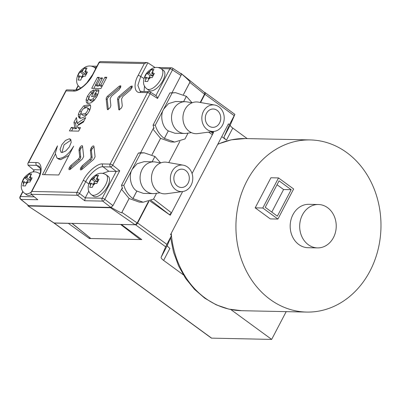 <?xml version="1.0" encoding="UTF-8"?>
<svg xmlns="http://www.w3.org/2000/svg" width="401" height="401" viewBox="0 0 401 401"><rect width="100%" height="100%" fill="white"/><g stroke="black" fill="none" stroke-linecap="round" stroke-linejoin="round"><path stroke-width="0.6" d="M27.759 205.086L27.99 205.919L54.19 223.056L68.36 223.357L89.323 238.485L141.774 239.592L121.358 224.475L135.533 224.771A2.115 0.982 -53.8 0 0 137.613 222.991L148.921 201.362M230.801 309.532L271.667 339.406L211.613 338.143A2.115 0.982 126.2 0 1 211.307 338.048L53.899 222.976L135.127 224.766L110.516 207.733L111.368 207.282M212.194 132.826C212.821 132.957 212.886 133.563 212.39 134.656L192.054 173.548L213.648 132.25L211.407 132.2M213.648 132.25L212.761 131.578M200.595 102.516L204.911 94.27A2.115 0.982 -53.8 0 0 205.016 92.536A2.115 0.982 -53.8 0 0 204.71 92.441L204.505 92.436M167.372 245.332C167.207 245.978 168.044 246.996 169.899 248.379L163.608 260.409A7.058 1.93 27.6 0 1 161.142 257.257L167.372 245.332L171.578 235.397L170.535 234.64L228.435 123.889L229.477 124.646L234.886 114.37L205.016 92.536M230.324 124.927A7.058 1.93 -152.4 0 0 232.791 128.079L226.5 140.109C224.65 138.716 223.848 137.628 224.089 136.851L230.324 124.927L234.851 114.47M137.613 222.991L166.876 244.384L165.668 246.805L135.533 224.771M161.142 257.257L165.668 246.805M166.876 244.384L171.578 235.397M229.477 124.646L224.089 136.851M226.5 140.109L221.768 136.646M149.944 200.991L170.25 215.257L182.645 191.548L171.508 212.851L169.428 214.63L151.072 200.505M89.704 237.748L89.323 238.485M161.187 208.886A68.802 31.94 -53.8 0 0 161.523 208.55M247.186 138.601L232.791 128.079M163.608 260.409L183.317 274.82M286.184 311.642L271.667 339.406M370.008 271.001A86.09 72.526 -88.8 0 1 306.64 312.073A86.09 72.526 -88.8 0 1 244.6 267.382A86.09 72.526 -88.8 0 1 246.896 181.001A86.09 72.526 -88.8 0 1 310.269 139.934A86.09 72.526 -88.8 0 1 372.308 184.62A86.09 72.526 -88.8 0 1 370.008 271.001M333.472 237.542A21.699 18.281 -88.8 0 1 317.497 247.898A21.699 18.281 -88.8 0 1 301.863 236.63A21.699 18.281 -88.8 0 1 302.439 214.861A21.699 18.281 -88.8 0 1 318.414 204.51A21.699 18.281 -88.8 0 1 334.048 215.773A21.699 18.281 -88.8 0 1 333.472 237.542M317.497 247.898L307.998 247.698A21.699 18.281 -88.8 0 1 292.359 236.43A21.699 18.281 -88.8 0 1 292.941 214.66A21.699 18.281 -88.8 0 1 308.91 204.31L318.414 204.51M255.181 207.843L270.319 218.906L277.923 219.066L293.642 188.991L278.51 177.929L270.906 177.768L255.181 207.843L262.785 208.004L277.923 219.066M278.51 177.929L262.785 208.004M265.241 207.307L277.352 216.159L291.186 189.693L279.076 180.836L265.241 207.307M271.788 212.094L283.587 189.533L277.036 184.741M291.186 189.693L283.587 189.533M141.197 239.161L140.255 239.557L90.842 238.52L72.055 223.432M161.768 208.736A69.428 32.23 126.2 0 1 161.438 209.066M191.462 132.666L186.31 133.358A15.875 13.373 -88.8 0 1 184.565 133.458A15.875 13.373 -88.8 0 1 173.122 125.217A15.875 13.373 -88.8 0 1 173.548 109.288A15.875 13.373 -88.8 0 1 185.232 101.714A15.875 13.373 -88.8 0 1 186.976 101.884L192.094 102.791L186.405 96.33L183.608 101.679M203.523 111.232A13.288 11.198 -88.8 0 1 214.761 105.037A13.288 11.198 -88.8 0 1 222.53 125.122A13.288 11.198 -88.8 0 1 214.209 131.383A13.288 11.198 -88.8 0 1 203.538 125.312A13.288 11.198 -88.8 0 1 203.523 111.232M214.209 131.383L197.713 133.598A15.875 13.373 -88.8 0 1 184.966 126.35A15.875 13.373 -88.8 0 1 184.951 109.528A15.875 13.373 -88.8 0 1 198.375 102.125L214.761 105.037M208.941 125.999A9.173 7.729 91.2 0 0 212.806 127.348A9.173 7.729 91.2 0 0 220.425 120.761A9.173 7.729 91.2 0 0 217.116 110.36A9.173 7.729 91.2 0 0 213.192 109.007A9.173 7.729 91.2 0 0 205.618 115.623A9.173 7.729 91.2 0 0 208.941 125.999M185.232 101.714L175.543 101.508L168.53 103.603L163.708 109.077C159.688 115.403 162.204 127.413 168.285 130.916L164.39 138.435L174.641 142.069L184.981 138.952L188.029 133.127M183.573 101.679L186.365 96.33L175.643 92.686L172.139 92.952L155.277 125.202C156.976 130.846 160.004 135.257 164.355 138.435L164.39 138.435M152.019 154.756L160.59 138.355L170.841 141.989L174.641 142.069M152.124 161.829L154.921 156.48L144.2 152.836L140.691 153.102L123.829 185.357C125.533 190.996 128.556 195.407 132.906 198.59L143.192 202.224L153.538 199.107L156.58 193.282M121.528 189.247L129.107 198.51L139.393 202.144L143.192 202.224M160.646 162.946L155.528 162.034A15.875 13.373 91.2 0 0 153.789 161.864A15.875 13.373 91.2 0 0 142.099 169.438A15.875 13.373 91.2 0 0 141.678 185.367A15.875 13.373 91.2 0 0 153.117 193.608A15.875 13.373 91.2 0 0 154.866 193.513L160.014 192.816M132.906 198.59L136.836 191.066C130.756 187.563 128.24 175.553 132.26 169.227L137.082 163.753L144.094 161.658L153.789 161.864M191.082 185.277A13.288 11.198 91.2 0 0 183.317 165.187A13.288 11.198 91.2 0 0 172.079 171.382A13.288 11.198 91.2 0 0 172.089 185.462A13.288 11.198 91.2 0 0 182.761 191.533A13.288 11.198 91.2 0 0 191.082 185.277M183.317 165.187L166.931 162.275A15.875 13.373 91.2 0 0 153.503 169.678A15.875 13.373 91.2 0 0 153.518 186.5A15.875 13.373 91.2 0 0 166.265 193.753L182.761 191.533M177.493 186.149A9.173 7.729 91.2 0 0 181.357 187.498A9.173 7.729 91.2 0 0 188.981 180.916A9.173 7.729 91.2 0 0 185.668 170.51A9.173 7.729 91.2 0 0 181.748 169.157A9.173 7.729 91.2 0 0 174.174 175.773A9.173 7.729 91.2 0 0 177.493 186.149M183.432 94.586L190.059 81.914C188.776 80.29 185.833 77.533 181.237 73.634L180.425 73.333M181.142 73.814L180.776 73.343M200.224 102.45L204.505 94.26L189.858 82.375L190.059 81.914M183.463 94.601L189.858 82.375M204.31 92.43C204.936 92.561 205.001 93.167 204.505 94.26M151.989 154.741L160.55 138.355L152.971 129.097M168.776 162.6L179.879 141.363M140.691 153.102L138.37 153.052L121.508 185.307A24.697 20.807 91.2 0 0 122.611 188.525L121.909 188.51M123.829 185.357L121.508 185.307M132.947 198.59L136.876 191.071L143.463 193.407L153.117 193.608M152.164 161.829L154.921 156.48M160.651 162.941L154.956 156.485M138.37 153.052A24.697 20.807 91.2 0 1 141.297 152.786L140.596 152.771M111.272 207.467C116.34 210.455 119.789 212.249 121.608 212.846L121.889 212.385L137.207 222.986L148.435 201.513M129.107 198.51L121.608 212.846M129.142 198.51L121.889 212.385M137.207 222.986L135.127 224.766M28.276 205.999L110.516 207.733M153.357 128.36L154.059 128.375L153.032 125.157L169.894 92.907L172.139 92.952M169.894 92.907L175.643 92.686M164.355 138.435L168.285 130.916M155.277 125.202L153.032 125.157M184.565 133.458L174.911 133.252L168.32 130.916M90.821 160.079L89.754 159.342L90.756 158.074L91.087 156.796L92.15 157.533L91.819 158.816L90.821 160.079L83.213 166.58L82.215 167.849L81.177 167.082L82.18 165.814L83.213 166.58M91.087 156.796L90.37 150.144L91.343 147.643C92.551 145.924 93.423 145.513 93.954 146.41L95.072 156.781L93.739 159.332L81.914 169.433L80.827 169.949C80.205 169.818 80.14 169.212 80.636 168.119L81.769 168.706L81.428 169.773M118.891 96.471L119.959 97.212L118.957 98.476L118.626 99.759L117.558 99.022L117.894 97.739L118.891 96.471L130.711 86.37L132.16 85.994L131.989 87.684L130.45 89.989L122.876 96.461L121.543 99.012L122.26 105.658L121.924 106.937L121.287 108.16L118.952 109.879M119.207 109.944L118.676 109.393L119.553 109.884M79.418 159.839L78.35 159.102L79.353 157.834L79.684 156.555L80.751 157.292L80.416 158.575L79.418 159.839L71.814 166.34L70.812 167.608L69.779 166.841L70.776 165.573L71.814 166.34M79.684 156.555L78.967 149.904L79.939 147.403C81.147 145.683 82.02 145.272 82.551 146.17L83.669 156.545L82.335 159.092L70.511 169.192L69.423 169.708C68.802 169.583 68.736 168.971 69.238 167.879L70.365 168.465L70.025 169.533M107.488 96.23L108.556 96.972L107.553 98.235L107.222 99.518L106.155 98.781L106.491 97.498L107.488 96.23L119.313 86.13L120.756 85.754L120.591 87.443L119.047 89.749L111.473 96.22L110.14 98.771L110.856 105.418L110.521 106.696L109.884 107.919L107.548 109.638M107.804 109.704L107.273 109.152L108.15 109.643M61.934 152.54L64.025 144.841L71.087 140.024M69.268 138.791L70.516 139.217L71.248 142.21L69.338 146.946L65.744 150.971L62.075 152.545L60.992 152.245L60.065 149.362L61.889 144.586L65.523 140.425L69.268 138.791L70.731 139.994M120.901 86.581L120.2 87.017L119.313 86.13M108.556 96.972L120.2 87.017M106.155 98.781L107.273 109.152M107.222 99.518L108.305 109.578M69.238 167.879L69.779 166.841M70.365 168.465L70.812 167.608M82.365 145.748L82.551 146.17M82.596 146.591L80.907 148.295L79.939 147.403M80.751 157.292L80.03 150.621L78.967 149.904M79.303 148.626L80.365 149.337L80.03 150.621M80.365 149.337L80.907 148.295M78.35 159.102L70.776 165.573M132.305 86.822L131.603 87.258L130.711 86.37M119.959 97.212L131.603 87.258M117.558 99.022L118.676 109.393M118.626 99.759L119.709 109.819M80.636 168.119L81.177 167.082M81.769 168.706L82.215 167.849M92.15 157.533L91.433 150.861L90.37 150.144M90.701 148.866L91.764 149.578L91.433 150.861M91.764 149.578L92.31 148.535L91.343 147.643M93.769 145.989L93.954 146.41M93.999 146.831L92.31 148.535M89.754 159.342L82.18 165.814M42.456 174.63L58.757 174.976L73.669 146.21C68.711 154.425 63.538 158.51 58.155 158.455L56.922 157.894L55.298 153.332L57.493 145.869L42.456 174.63M55.298 154.19L44.586 174.676M68.967 155.443L60.606 159.678L58.155 158.455M60.606 159.678L58.436 159.002L56.922 157.894M83.999 120.912L78.641 124.425L77.198 123.197L76.461 117.513L73.969 122.28L74.817 127.488L71.288 127.418L69.448 130.932L78.661 131.127L80.496 127.608L77.714 127.553L77.493 125.693L83.378 122.099L85.729 117.608L77.198 123.197M76.887 120.816L75.563 123.348L76.436 128.696L72.812 128.616L71.579 130.977M79.894 128.766L79.157 128.751L77.714 127.553M72.812 128.616L71.288 127.418M76.436 128.696L74.817 127.488M75.563 123.348L73.969 122.28M86.275 107.593L87.403 107.869L87.894 108.621C87.949 110.285 87.082 111.944 85.293 113.588L81.433 114.18L81.062 113.528C81.052 111.824 81.924 110.15 83.684 108.501L86.275 107.593M87.403 107.869L88.982 108.887L89.483 109.658L89.413 110.836M86.887 114.701L82.882 115.378L81.433 114.18M90.496 105.283L85.218 107.022L83.774 108.43M81.298 112.09L80.045 115.182L79.889 117.082L80.436 118.45M79.659 117.949L78.852 117.433C79.593 118.766 81.739 118.385 85.288 116.29C88.776 112.871 90.576 109.438 90.676 105.979L89.939 104.516L83.699 105.844L79.724 110.982L78.456 114.11L78.3 116.039L79.208 117.734M94.39 100.145L97.072 96.195L98.481 92.676L98.872 89.869L95.062 89.789L91.528 96.546L93.458 96.586L95.132 93.383L95.904 93.398L95.012 96.33L92.947 98.922L90.235 99.879L89.102 99.543L88.726 98.846L89.453 96.185L90.721 94.385L92.37 93.353L93.774 89.879L90.431 91.914L87.483 96.14L86.125 99.633L86.38 102.481L86.992 103.097L88.426 103.483L91.298 102.686L94.39 100.145M88.827 97.699L87.714 100.696L87.969 103.503M92.776 92.345L91.107 94.034M98.836 91.042L96.586 90.992L95.333 93.388M95.904 93.398L97.498 94.41L97.192 95.954M92.947 98.922L94.461 100.1L91.699 101.077L90.551 100.741L89.102 99.543M96.586 90.992L95.062 89.789M102.16 86.17L100.315 86.13L98.907 84.927L102.546 77.969L100.616 77.929L96.977 84.887L95.493 84.857L99.403 77.378L97.463 77.338L91.719 88.33L100.927 88.526L106.811 77.268L104.882 77.228L100.836 84.972L98.907 84.927M99.047 85.047L98.501 86.09L96.897 86.055L95.493 84.857M95.628 84.972L93.844 88.375M98.852 78.431L97.463 77.338M98.501 86.09L96.977 84.887M101.999 79.022L100.616 77.929M102.22 86.06L100.836 84.972M106.265 78.32L104.882 77.228M84.691 200.736L77.503 195.272L31.193 194.3L37.824 199.748L20.932 199.392L28.666 205.668L110.882 207.402L102.721 201.117L84.691 200.736L85.253 197.888L102.205 198.244L116.225 171.422L108.766 171.267L102.641 173.377M40.581 169.829L34.436 169.698L33.278 171.914M31.193 194.3L30.997 192.445L37.654 179.713C39.829 175.397 40.792 171.839 40.541 169.042L39.428 166.35L36.671 165.392L28.035 165.212L33.9 170.154M32.962 171.954L34.436 169.698M28.666 205.668L20.591 199.272A2.115 1.023 129 0 0 20.932 199.392A2.115 1.784 -88.8 0 1 20.411 196.52L34.25 196.816M180.791 73.684C181.417 73.809 181.483 74.421 180.986 75.508L172.47 69.904A2.115 0.937 -56.6 0 0 172.55 68.15A2.115 2.115 0 0 0 171.427 67.799A2.115 1.784 91.2 0 0 169.869 68.812L160.981 68.621M155.879 95.578L169.869 68.812A2.115 0.576 -152.4 0 1 172.47 69.904L157.553 98.435L150.074 93.709L112.701 165.192L119.724 170.801L104.801 199.337L112.967 205.623L122.305 187.753M140.576 152.806L153.763 127.583M172.024 92.656L180.986 75.508M144.47 86.009L144.054 91.503M116.19 171.422L110.596 166.951A2.115 1.784 -88.8 0 1 110.1 164.104L147.473 92.621L139.974 92.461C134.32 93.097 133.312 83.739 138.139 75.418A2.115 0.576 27.6 0 1 140.716 76.491L137.874 85.353L140.014 91.057M157.553 98.435C157.102 96.781 156.535 95.849 155.849 95.633M153.237 68.005L155.448 67.463M154.976 67.453L147.859 62.827L140.716 76.491L143.969 78.526M138.139 75.418L144.345 63.553L99.172 62.601L92.972 74.466C89.087 82.806 78.421 91.919 73.548 91.062A2.115 1.784 -88.8 0 1 75.107 90.05L66.631 89.874L66.145 90.16L66.055 90.902L28.682 162.385L36.18 162.545C41.834 161.904 42.842 171.267 38.015 179.588L31.814 191.452L76.982 192.405L83.182 180.54C87.067 172.199 97.734 163.082 102.606 163.944L110.1 164.104A2.115 0.576 27.6 0 1 112.701 165.192A2.115 0.887 -51.4 0 1 110.596 166.951L103.097 166.796C98.706 165.994 89.182 174.129 85.759 181.613L79.558 193.477L85.253 197.888M28.035 165.212L27.864 163.382L28.682 162.385M30.997 192.445L31.814 191.452M112.967 205.623L110.882 207.402M119.724 170.801L116.225 171.422M88.786 191.132L85.283 197.828M144.345 63.553L146.881 62.566L147.859 62.827M152.149 77.639L154.35 73.428L151.628 73.198L153.924 69.468L151.262 69.413L148.971 73.142L146.746 73.268L144.545 77.478L146.766 77.353L144.972 81.443L147.633 81.498L149.428 77.408L152.149 77.639M146.956 88.932L148.977 90.405A12.351 5.734 -53.8 0 0 162.916 80.581A12.351 5.734 -53.8 0 0 163.553 70.471L161.533 68.992A12.351 5.734 126.2 0 1 160.896 79.102A12.351 5.734 126.2 0 1 146.956 88.932C143.087 85.954 142.48 81.518 145.142 75.634C146.27 72.902 148.811 70.421 152.766 68.19C155.849 66.907 158.771 67.178 161.533 68.992M153.608 74.646L151.628 73.198M152.981 70.671L151.262 69.413M153.217 74.355L152.5 75.724L148.971 73.142M152.5 75.724L150.029 75.669L146.746 73.268M150.029 75.669L148.49 78.611M148.716 78.776L146.766 77.353M85.248 76.23L87.453 72.02L84.731 71.789L87.027 68.06L84.365 68.005L82.07 71.729L79.849 71.859L77.649 76.07L79.869 75.939L78.075 80.035L80.736 80.09L82.531 76L85.248 76.23M86.711 73.233L84.731 71.789M86.085 69.263L84.365 68.005M86.32 72.947L85.603 74.315L82.07 71.729M85.603 74.315L83.132 74.26L79.849 71.859M83.132 74.26L81.593 77.203M81.819 77.363L79.869 75.939M29.905 182.099L32.105 177.889L29.388 177.653L31.679 173.924L29.017 173.869L26.727 177.598L24.506 177.728L22.301 181.939L24.526 181.808L22.727 185.899L25.388 185.954L27.188 181.864L29.905 182.099M31.088 192.274A12.351 5.734 126.2 0 1 24.712 193.387L26.732 194.866A12.351 5.734 -53.8 0 0 31.589 194.625M31.368 179.102L29.388 177.653M30.742 175.127L29.017 173.869M30.972 178.811L30.26 180.179L26.727 177.598M30.26 180.179L27.789 180.129L24.506 177.728M27.789 180.129L26.25 183.067M26.471 183.232L24.526 181.808M96.801 183.508L99.002 179.297L96.285 179.062L98.576 175.332L95.914 175.277L93.623 179.006L91.403 179.137L89.197 183.347L91.423 183.217L89.629 187.307L92.285 187.367L94.085 183.272L96.801 183.508M91.613 194.796L93.628 196.274A12.351 5.734 -53.8 0 0 107.568 186.445A12.351 5.734 -53.8 0 0 108.205 176.335L106.185 174.861A12.351 5.734 126.2 0 1 105.548 184.971A12.351 5.734 126.2 0 1 91.613 194.796C87.739 191.818 87.137 187.387 89.794 181.498C90.927 178.766 93.468 176.285 97.423 174.059C100.506 172.776 103.423 173.042 106.185 174.861M98.265 180.51L96.285 179.062M97.638 176.54L95.914 175.277M97.869 180.224L97.157 181.588L93.623 179.006M97.157 181.588L94.686 181.538L91.403 179.137M94.686 181.538L93.147 184.48M93.368 184.64L91.423 183.217M54.19 223.056L211.613 338.143M234.174 115.663L204.911 94.27M171.242 233.292A86.09 72.526 91.2 0 0 171.417 235.282M171.458 235.678A86.09 72.526 91.2 0 0 241.643 310.7L228.745 309.096L216.324 304.88L204.771 298.204L194.44 289.291L185.633 278.429L178.605 265.953L173.543 252.249L170.595 237.718M217.873 144.094L231.342 139.814L245.272 138.561A86.09 72.526 91.2 0 0 217.728 144.37M72.25 223.437L90.842 238.52M140.255 239.557L120.636 224.46M153.568 199.041L171.508 212.851M212.39 134.656L208.57 132.14M89.483 109.658L87.894 108.621M86.806 114.766L85.293 113.588M85.218 107.022L83.699 105.844M79.889 117.082L78.3 116.039M80.045 115.182L78.456 114.11M81.243 112.049L79.724 110.982M87.844 103.423L86.38 102.481M87.714 100.696L86.125 99.633M88.987 97.202L87.483 96.14M91.964 93.077L90.431 91.914M91.699 101.077L90.235 99.879M96.435 97.333L95.012 96.33M97.248 95.769L95.664 94.696M102.721 201.117A2.115 1.784 -88.8 0 1 102.205 198.244A2.115 0.576 -152.4 0 1 104.801 199.337A2.115 0.897 -52.4 0 1 102.721 201.117M78.305 85.779L76.115 89.974M22.962 191.648L20.411 196.52A2.115 0.576 -152.4 0 0 20.05 196.65A2.115 2.115 0 0 0 20.591 199.272M40.491 168.661L36.671 165.392A2.115 1.784 -88.8 0 1 36.18 162.545M150.074 93.709A2.115 0.947 -57.7 0 0 150.119 91.934A2.115 2.115 0 0 0 149.032 91.608A2.115 1.784 -88.8 0 0 147.473 92.621A2.115 0.576 27.6 0 1 150.074 93.709M96.441 67.263L94.085 67.213M99.172 62.601A2.115 1.784 -88.8 0 1 100.731 61.594A2.115 2.115 0 0 0 98.811 62.726A2.115 0.576 -152.4 0 1 99.172 62.601M92.972 74.466A2.115 0.576 -152.4 0 0 92.606 74.591L98.811 62.726M75.107 90.05L75.107 90.05C77.283 90.145 80.21 88.696 83.889 85.699L86.867 82.786L92.606 74.591M73.548 91.062L66.055 90.902M37.654 179.713A2.115 0.576 27.6 0 1 38.015 179.588M77.503 195.272A2.115 1.784 -88.8 0 1 76.982 192.405A2.115 0.576 -152.4 0 1 79.558 193.477A2.115 0.867 -52.8 0 1 77.503 195.272M102.606 163.944A2.115 1.784 -88.8 0 0 103.097 166.796L108.766 171.267M88.751 183.974L85.759 181.613A2.115 0.576 -152.4 0 0 83.182 180.54M139.974 92.461A2.115 1.784 -88.8 0 1 141.533 91.453L141.533 91.453A2.115 1.784 -88.8 0 1 142.355 91.709M148.445 79.293A5.293 2.456 -53.8 0 0 150.621 77.433M145.578 77.328A5.293 2.456 -53.8 0 0 145.784 79.238M152.821 73.223A5.293 2.456 -53.8 0 0 152.616 71.313M149.954 71.258A5.293 2.456 -53.8 0 0 147.779 73.117M80.907 87.939A12.351 5.734 126.2 0 1 80.06 87.523C76.19 84.541 75.583 80.11 78.245 74.225C79.373 71.488 81.914 69.007 85.869 66.782C88.952 65.498 91.874 65.764 94.636 67.584A12.351 5.734 126.2 0 1 95.608 68.852M81.548 77.884A5.293 2.456 -53.8 0 0 83.724 76.025M78.681 75.914A5.293 2.456 -53.8 0 0 78.887 77.824M85.924 71.814A5.293 2.456 -53.8 0 0 85.719 69.904M83.057 69.844A5.293 2.456 -53.8 0 0 80.882 71.704M26.2 183.748A5.293 2.456 -53.8 0 0 28.376 181.889M23.333 181.783A5.293 2.456 -53.8 0 0 23.539 183.693M39.975 173.949L39.288 173.453A12.351 5.734 126.2 0 1 39.93 174.109M30.576 177.678A5.293 2.456 -53.8 0 0 30.371 175.768M27.714 175.713A5.293 2.456 -53.8 0 0 25.534 177.573M93.097 185.157A5.293 2.456 -53.8 0 0 95.273 183.297M90.23 183.192A5.293 2.456 -53.8 0 0 90.436 185.102M97.473 179.087A5.293 2.456 -53.8 0 0 97.268 177.177M94.611 177.122A5.293 2.456 -53.8 0 0 92.43 178.981M306.64 312.073L241.643 310.7M310.269 139.934L245.272 138.561M212.48 132.911L210.846 131.834M181.097 73.453L204.63 92.541M144.2 152.836L140.601 152.761M27.99 205.919L53.899 222.976M78.135 85.543L75.794 90.019M22.792 191.407L20.05 196.65M172.55 68.15L181.077 73.764M156.139 95.744L150.119 91.934M171.427 67.799L158.029 67.518M96.977 66.23L91.132 66.11M66.145 90.16L27.864 163.382M140.009 91.052L141.533 91.453L149.032 91.608M146.881 62.566L100.731 61.594M80.756 88.035L80.06 87.523M95.819 68.451L94.636 67.584M24.712 193.387C20.842 190.41 20.235 185.974 22.897 180.089C24.03 177.357 26.571 174.876 30.526 172.646C33.609 171.362 36.526 171.633 39.288 173.453"/></g></svg>
